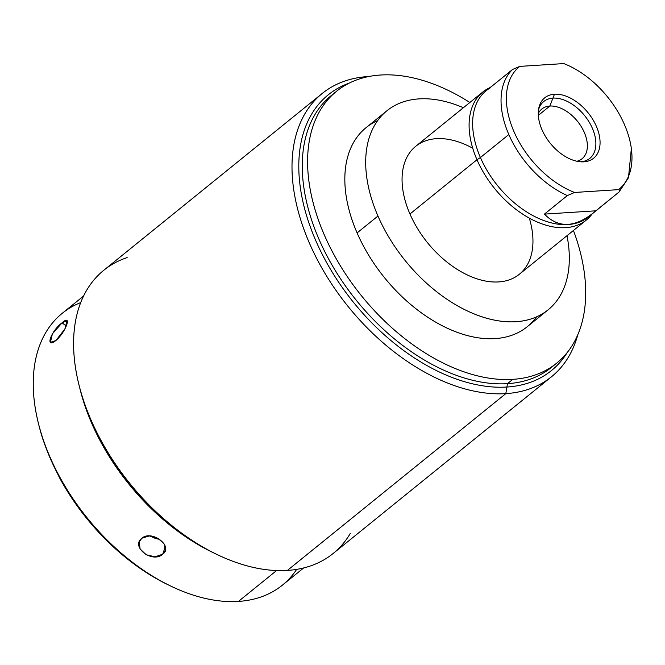 <?xml version="1.0" encoding="UTF-8"?>
<svg xmlns="http://www.w3.org/2000/svg" width="665" height="665" viewBox="0 0 665 665"><rect width="100%" height="100%" fill="white"/><g stroke="black" fill="none" stroke-linecap="round" stroke-linejoin="round"><path stroke-width="1" d="M556.688 363.148L551.36 367.454A174.903 109.359 -129 0 1 507.486 383.672L512.815 379.358A174.903 109.359 51 0 0 556.688 363.148A174.903 109.359 51 0 0 573.438 230.481A174.903 109.359 -129 0 1 512.815 379.358A174.903 109.359 -129 0 1 324.354 235.011A174.903 109.359 -129 0 1 380.48 75.02A174.903 109.359 -129 0 1 469.847 102.493A174.903 109.359 51 0 0 380.48 75.02A174.903 109.359 51 0 0 336.606 91.238A174.903 109.359 51 0 0 340.696 266.349A174.903 109.359 51 0 0 512.815 379.358L507.486 383.672A174.903 109.359 -129 0 1 335.376 270.663A174.903 109.359 -129 0 1 331.278 95.552L336.606 91.238M377.645 120.606A128.071 80.074 51 0 0 357.097 232.916A128.071 80.074 51 0 0 446.98 328.069A128.071 80.074 51 0 0 536.514 316.889M551.526 376.739L333.107 553.521A182.227 113.931 -129 0 1 287.396 570.42L505.816 393.63A182.227 113.931 51 0 0 551.526 376.739A182.227 113.931 51 0 0 577.827 334.628A182.227 113.931 -129 0 1 505.816 393.63A182.227 113.931 -129 0 1 309.466 243.249A182.227 113.931 -129 0 1 367.945 76.558L367.945 76.558A182.227 113.931 -129 0 1 368.9 76.5A182.227 113.931 51 0 0 367.945 76.558A182.227 113.931 51 0 0 322.234 93.457A182.227 113.931 51 0 0 326.498 275.892A182.227 113.931 51 0 0 505.816 393.63L507.486 383.672A174.903 109.359 51 0 0 553.97 365.235M333.996 93.466A174.903 109.359 51 0 0 333.971 268.352A174.903 109.359 51 0 0 507.486 383.672L505.816 393.63L287.396 570.42A182.227 113.931 -129 0 1 108.079 452.682A182.227 113.931 -129 0 1 103.815 270.239L322.234 93.457M127.148 257.588A182.227 113.931 51 0 0 78.902 384.545A182.227 113.931 51 0 0 216.117 554.078A182.227 113.931 51 0 0 287.396 570.42A182.227 113.931 51 0 0 350.339 533.338M79.875 388.443A174.903 109.359 51 0 0 212.509 552.316A174.903 109.359 -129 0 1 211.778 551.958A174.903 109.359 -129 0 1 80.066 389.233L78.902 384.545M303.656 567.943L282.334 585.208A174.903 109.359 -129 0 1 238.452 601.418L276.598 570.545L238.452 601.418A174.903 109.359 51 0 0 296.665 569.373M168.735 585.092A170.514 106.616 -129 0 1 59.784 478.235L57.082 472.74A171.977 107.531 -129 0 1 44.563 443.946L43.034 439.706A170.514 106.616 -129 0 1 38.695 424.428M170.049 585.732L167.439 584.46A170.514 106.616 -129 0 1 59.784 478.235L57.082 472.74A171.977 107.531 51 0 1 44.563 443.946L43.034 439.706A170.514 106.616 -129 0 1 39.036 425.824L38.337 423.007A174.903 109.359 51 0 0 170.049 585.732A174.903 109.359 51 0 0 238.452 601.418A174.903 109.359 -129 0 1 66.342 488.409A174.903 109.359 -129 0 1 62.252 313.298L83.574 296.041M80.723 302.583A174.903 109.359 51 0 0 38.337 423.007M141.828 538.243C130.34 546.788 152.484 563.754 162.684 554.211C173.906 546.414 151.761 529.456 141.828 538.243L139.326 541.751L140.041 548.891L146.2 554.801L155.095 556.796L162.684 554.211L165.319 546.697L162.684 554.211L165.144 550.82L164.272 544.111L158.071 538.317L149.317 535.932L141.828 538.243M62.078 322.833C51.114 330.613 44.522 349.416 55.868 340.538C65.943 332.076 72.535 313.281 62.078 322.833L52.385 333.838L50.415 342.367L55.868 340.538L64.879 329.017L67.057 320.638L62.078 322.833L66.309 326.074L62.078 322.833M159.6 539.249A13.682 9.967 19.3 0 1 150.589 535.99A13.682 9.967 19.3 0 0 159.6 539.249M548.085 309.848L527.22 326.739A128.071 80.074 -129 0 1 357.097 232.916L377.961 216.034A128.071 80.074 51 0 0 548.085 309.848A128.071 80.074 51 0 0 566.987 235.709A128.071 80.074 51 0 1 502.94 321.428A128.071 80.074 51 0 1 377.961 216.034L357.097 232.916A128.071 80.074 -129 0 1 366.074 127.647L386.939 110.756A128.071 80.074 51 0 0 377.961 216.034A128.071 80.074 51 0 1 463.389 107.722A128.071 80.074 51 0 0 386.939 110.756M529.315 218.128A82.327 51.479 -129 0 1 493.937 281.993A82.327 51.479 -129 0 1 409.948 213.989A82.327 51.479 -129 0 1 412.674 149.11A82.327 51.479 -129 0 1 472.74 148.22M490.055 88.021A81.23 50.789 51 0 0 480.413 157.522L476.98 159.725A82.327 51.479 -129 0 1 489.955 87.63A82.327 51.479 51 0 0 482.748 92.053A82.327 51.479 51 0 0 476.98 159.725L409.948 213.989A82.327 51.479 -129 0 1 415.716 146.308L482.748 92.053M586.339 220.04L519.307 274.296A82.327 51.479 -129 0 1 409.948 213.989L476.98 159.725A82.327 51.479 51 0 0 586.339 220.04A82.327 51.479 51 0 0 592.174 213.906A82.327 51.479 -129 0 1 534.61 220.83A82.327 51.479 -129 0 1 476.98 159.725L480.413 157.522A81.23 50.789 51 0 0 590.038 215.526M544.436 214.113C557.918 228.004 573.962 227.837 592.557 213.598L618.716 192.285L595.807 210.822C576.031 227.746 558.908 228.835 544.436 214.113L595.807 210.822L544.436 214.113L567.345 195.568L544.436 214.113M592.715 213.465L588.317 217.031A81.23 50.789 -129 0 1 480.413 157.522L508.825 134.53A81.23 50.789 51 0 0 567.345 195.568L574.568 192.459L618.591 189.641C620.021 190.14 620.063 191.021 618.716 192.285L618.999 192.035M574.568 192.459L618.591 189.641A78.994 49.393 51 0 0 624.41 124.488A78.994 49.393 51 0 0 563.779 63.582L519.747 66.392A78.994 49.393 51 0 0 513.937 131.554A78.994 49.393 51 0 0 574.568 192.459L567.345 195.568A81.23 50.789 -129 0 1 508.825 134.53A81.23 50.789 -129 0 1 512.524 69.501L519.747 66.392A78.994 49.393 51 0 0 513.937 131.554A78.994 49.393 51 0 0 574.568 192.459M583.87 161.828A38.861 24.297 -129 0 1 542 129.758A38.861 24.297 -129 0 1 554.477 94.214A38.861 24.297 -129 0 1 596.347 126.283A38.861 24.297 -129 0 1 583.87 161.828L580.362 161.778L583.87 161.828A38.861 24.297 51 0 0 596.347 126.283A38.861 24.297 51 0 0 554.477 94.214A38.861 24.297 51 0 0 538.766 108.312A38.861 24.297 51 0 0 550.288 143.308A38.861 24.297 51 0 0 582.116 161.869A38.861 24.297 51 0 0 583.87 161.828M538.284 113.524A31.978 19.992 -129 0 1 549.847 106.043L554.477 94.214L549.847 106.043A31.978 19.992 -129 0 1 583.446 130.589A31.978 19.992 -129 0 1 576.912 161.254A31.978 19.992 51 0 0 582.066 158.727A31.978 19.992 51 0 0 581.318 126.707A31.978 19.992 51 0 0 549.847 106.043L538.342 115.361L549.847 106.043A31.978 19.992 51 0 0 541.825 109.01A31.978 19.992 51 0 0 538.284 113.524M618.716 192.285C620.063 191.021 620.021 190.14 618.591 189.641A78.994 49.393 51 0 0 631.351 148.578A78.994 49.393 51 0 0 563.779 63.582L519.747 66.392L512.524 69.501L489.623 88.046L512.524 69.501A81.23 50.789 51 0 0 508.825 134.53L480.413 157.522A81.23 50.789 -129 0 1 486.107 90.748L490.504 87.19M490.562 87.14L491.651 86.4M580.503 161.794A36.592 22.876 51 0 0 580.628 161.786A36.592 22.876 51 0 0 589.813 158.386A36.592 22.876 51 0 0 588.957 121.753A36.592 22.876 51 0 0 552.948 98.112A36.592 22.876 51 0 0 543.77 101.504A36.592 22.876 51 0 0 538.5 109.908M349.308 83.092A177.38 110.905 51 0 0 328.219 94.846A177.38 110.905 51 0 0 332.375 272.434A177.38 110.905 51 0 0 506.921 387.038A177.38 110.905 51 0 0 551.41 370.596A177.38 110.905 51 0 0 567.303 352.425M214.67 553.363A177.38 110.905 -129 0 1 79.293 386.107M216.117 554.078L211.778 551.958M631.351 148.578L628.475 177.771L619.057 191.977"/></g></svg>
